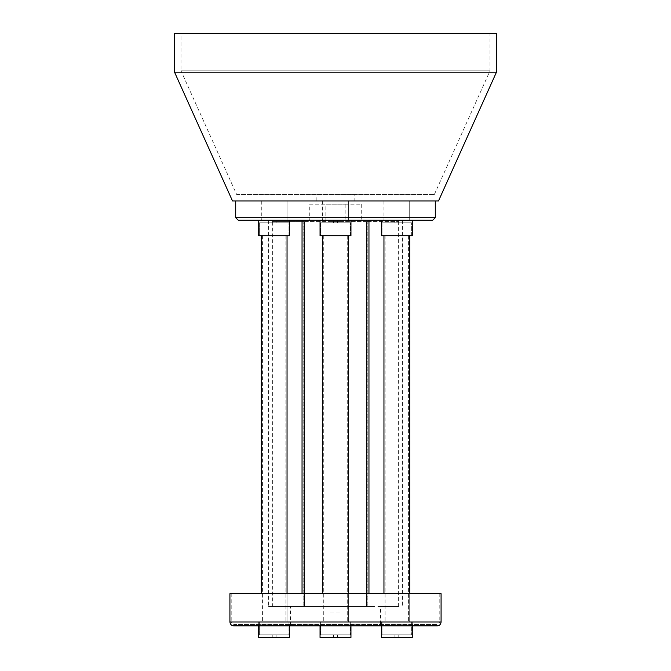 <?xml version="1.0" encoding="UTF-8"?>
<svg xmlns="http://www.w3.org/2000/svg" width="671" height="671" viewBox="0 0 671 671"><rect width="100%" height="100%" fill="white"/><g stroke="black" fill="none" stroke-linecap="round" stroke-linejoin="round"><path stroke-width="0.5" stroke-dasharray="3.35 2.52" d="M354.816 200.939L316.184 200.939L354.816 200.939L354.816 194.506L316.184 194.506L354.816 194.506M236.653 194.506L434.347 194.506L236.653 194.506L180.985 70.799L490.015 70.799L180.985 70.799L180.985 33.55L490.015 33.55L180.985 33.55M496.456 72.183L174.544 72.183M438.507 200.939L232.493 200.939M496.456 33.55L174.544 33.55M358.037 220.256L312.963 220.256L358.037 220.256L358.037 200.939L312.963 200.939L358.037 200.939M432.72 220.256L238.28 220.256M435.294 200.939L235.706 200.939L435.294 200.939M348.375 220.256L322.625 220.256L348.375 220.256L322.625 220.256L348.375 220.256L348.375 200.939L322.625 200.939L348.375 200.939L322.625 200.939L348.375 200.939L348.375 220.256M287.045 220.256L261.296 220.256L287.045 220.256L261.296 220.256L287.045 220.256L287.045 200.939L261.296 200.939L287.045 200.939L261.296 200.939L287.045 200.939L287.045 220.256M409.704 220.256L383.955 220.256L409.704 220.256L383.955 220.256L409.704 220.256L409.704 200.939L383.955 200.939L409.704 200.939L383.955 200.939L409.704 200.939L409.704 220.256M325.846 204.16L345.154 204.16L325.846 204.16L325.846 220.256L345.154 220.256L325.846 220.256M329.058 220.256L341.942 220.256L329.058 220.256L329.058 221.547L341.942 221.547L329.058 221.547M309.75 204.16L361.25 204.16L309.75 204.16L309.75 220.256L361.25 220.256L309.75 220.256M341.942 624.575L329.058 624.575L341.942 624.575L341.942 625.858L329.058 625.858L341.942 625.858L329.058 625.858L341.942 625.858L341.942 612.984L329.058 612.984L341.942 612.984M380.566 625.858L290.434 625.858L380.566 625.858L380.566 606.55L377.848 606.55L380.566 606.55M374.527 606.55L268.593 606.55L374.527 606.55M293.152 606.55C289.545 606.55 289.545 606.55 293.152 606.55C289.545 606.55 289.545 606.55 293.152 606.55L272.367 606.55L293.152 606.55M377.848 606.55L398.633 606.55L377.848 606.55M343.326 606.55L370.023 606.55L343.326 606.55M300.977 606.55L327.674 606.55L300.977 606.55M367.062 221.547L303.938 221.547L303.938 606.55L303.938 221.547L367.062 221.547L367.062 606.55L367.062 221.547L366.559 221.547L398.633 221.547L367.062 221.547M398.633 221.547L398.633 606.55M272.367 221.547L304.441 221.547L272.367 221.547L272.367 606.55M368.958 220.256L302.042 220.256L402.407 220.256L368.958 220.256L368.958 593.667M302.042 593.667L302.042 220.256L303.158 220.256L268.593 220.256L302.042 220.256M402.407 220.256L402.407 606.55M268.593 220.256L268.593 606.55M347.259 235.706L323.741 235.706L347.259 235.706L347.259 622L323.741 622L347.259 622L323.741 622L347.259 622L347.259 235.706L323.741 235.706L347.259 235.706M348.375 235.706L322.625 235.706L348.375 235.706L322.625 235.706L348.375 235.706L348.375 622L322.625 622L348.375 622L322.625 622L348.375 622L348.375 593.667M337.429 637.45L333.571 637.45L337.429 637.45L337.429 634.875L333.571 634.875L337.429 634.875L333.571 634.875L337.429 634.875L337.429 637.45L333.571 637.45L337.429 637.45M320.696 634.875L350.304 634.875L320.696 634.875L350.304 634.875L320.696 634.875L320.696 622L350.304 622L320.696 622L350.304 622L320.696 622L320.696 634.875M350.95 625.858L350.95 637.45L320.05 637.45L350.95 637.45L320.05 637.45L320.05 622L350.95 622L320.05 622L350.95 622L320.05 622L320.05 625.858M333.571 220.256L337.429 220.256L333.571 220.256L333.571 222.831L337.429 222.831L333.571 222.831L337.429 222.831L333.571 222.831L333.571 220.256L337.429 220.256L333.571 220.256M320.696 222.831L350.304 222.831L320.696 222.831L350.304 222.831L320.696 222.831L320.696 235.706L350.304 235.706L320.696 235.706L350.304 235.706L320.696 235.706L320.696 222.831M320.05 220.256L350.95 220.256L320.05 220.256L350.95 220.256L320.05 220.256L320.05 235.706L350.95 235.706L320.05 235.706L350.95 235.706L350.95 220.256M285.921 235.706L262.411 235.706L285.921 235.706L285.921 622L262.411 622L285.921 622L262.411 622L285.921 622L285.921 235.706L262.411 235.706L285.921 235.706M287.045 593.667L287.045 622L261.296 622L287.045 622L261.296 622L287.045 622L287.045 235.706L261.296 235.706L287.045 235.706M276.1 637.45L272.233 637.45L276.1 637.45L276.1 634.875L272.233 634.875L276.1 634.875L272.233 634.875L276.1 634.875L276.1 637.45L272.233 637.45L276.1 637.45M259.358 634.875L288.975 634.875L259.358 634.875L288.975 634.875L259.358 634.875L259.358 622L288.975 622L259.358 622L288.975 622L259.358 622L259.358 634.875M289.62 625.858L289.62 637.45L258.712 637.45L289.62 637.45L258.712 637.45L258.712 622L289.62 622L258.712 622L289.62 622L258.712 622L258.712 625.858M272.233 220.256L276.1 220.256L272.233 220.256L272.233 222.831L276.1 222.831L272.233 222.831L276.1 222.831L272.233 222.831L272.233 220.256L276.1 220.256L272.233 220.256M259.358 222.831L288.975 222.831L259.358 222.831L288.975 222.831L259.358 222.831L259.358 235.706L288.975 235.706L259.358 235.706L288.975 235.706L259.358 235.706L259.358 222.831M258.712 220.256L289.62 220.256L258.712 220.256L258.712 235.706L289.62 235.706L258.712 235.706L289.62 235.706L289.62 220.256L258.712 220.256L289.62 220.256M408.589 235.706L385.079 235.706L408.589 235.706L408.589 622L385.079 622L408.589 622L385.079 622L408.589 622L408.589 235.706L385.079 235.706L408.589 235.706M409.704 235.706L383.955 235.706L409.704 235.706L383.955 235.706L409.704 235.706L409.704 622L383.955 622L409.704 622L383.955 622L409.704 622L409.704 593.667M398.767 637.45L394.9 637.45L398.767 637.45L398.767 634.875L394.9 634.875L398.767 634.875L394.9 634.875L398.767 634.875L398.767 637.45L394.9 637.45L398.767 637.45M382.025 634.875L411.642 634.875L382.025 634.875L411.642 634.875L382.025 634.875L382.025 622L411.642 622L382.025 622L411.642 622L382.025 622L382.025 634.875M412.288 637.45L381.38 637.45L412.288 637.45L381.38 637.45L381.38 622L412.288 622L381.38 622L412.288 622L381.38 622L381.38 625.858M394.9 220.256L398.767 220.256L394.9 220.256L394.9 222.831L398.767 222.831L394.9 222.831L398.767 222.831L394.9 222.831L394.9 220.256L398.767 220.256L394.9 220.256M382.025 222.831L411.642 222.831L382.025 222.831L411.642 222.831L382.025 222.831L382.025 235.706L411.642 235.706L382.025 235.706L411.642 235.706L382.025 235.706L382.025 222.831M381.38 220.256L412.288 220.256L381.38 220.256L412.288 220.256L381.38 220.256L381.38 235.706L412.288 235.706L381.38 235.706L412.288 235.706L412.288 220.256M439.799 593.667L231.201 593.667L439.799 593.667L439.799 622L231.201 622L233.776 624.575L437.224 624.575L233.776 624.575M437.224 625.858L233.776 625.858M441.082 593.667L229.918 593.667M235.706 217.681L435.294 217.681M231.201 593.667L231.201 622L439.799 622L437.224 624.575M229.918 622L441.082 622M316.184 200.939L316.184 194.506M434.347 194.506L490.015 70.799L490.015 33.55M312.963 220.256L312.963 200.939M383.955 200.939L383.955 220.256L383.955 200.939M322.625 200.939L322.625 220.256L322.625 200.939M261.296 200.939L261.296 220.256L261.296 200.939M345.154 204.16L345.154 220.256M361.25 204.16L361.25 220.256M329.058 624.575L329.058 612.984M290.434 625.858L290.434 606.55M341.942 220.256L341.942 221.547M366.559 221.547L366.559 606.55L366.559 221.547M304.441 221.547L304.441 606.55L304.441 221.547M367.842 220.256L367.842 606.55L367.842 220.256M303.158 220.256L303.158 606.55L303.158 220.256M323.741 235.706L323.741 622L323.741 235.706M322.625 235.706L322.625 593.667M333.571 637.45L333.571 634.875L333.571 637.45M350.304 622L350.304 634.875L350.304 622M337.429 220.256L337.429 222.831L337.429 220.256M350.304 235.706L350.304 222.831L350.304 235.706M262.411 235.706L262.411 622L262.411 235.706M261.296 593.667L261.296 235.706M272.233 637.45L272.233 634.875L272.233 637.45M288.975 622L288.975 634.875L288.975 622M276.1 220.256L276.1 222.831L276.1 220.256M288.975 235.706L288.975 222.831L288.975 235.706M385.079 235.706L385.079 622L385.079 235.706M383.955 235.706L383.955 593.667M394.9 637.45L394.9 634.875L394.9 637.45M411.642 622L411.642 634.875L411.642 622M412.288 625.858L412.288 622L412.288 625.858M398.767 220.256L398.767 222.831L398.767 220.256M411.642 235.706L411.642 222.831L411.642 235.706"/><path stroke-width="1.01" d="M174.544 72.183L496.456 72.183L438.507 200.939L232.493 200.939L174.544 72.183L174.544 33.55L496.456 33.55L496.456 72.183M435.294 200.939L435.294 217.681L432.72 220.256L238.28 220.256L235.706 217.681L235.706 200.939M302.042 220.256L302.042 593.667M368.958 220.256L368.958 593.667M348.375 593.667L348.375 235.706M320.05 625.858L320.05 637.45L350.95 637.45L350.95 625.858M320.05 220.256L320.05 235.706L350.95 235.706L350.95 220.256M409.704 593.667L409.704 235.706M381.38 625.858L381.38 637.45L412.288 637.45L412.288 625.858L412.288 637.45M381.38 220.256L381.38 235.706L412.288 235.706L412.288 220.256M287.045 593.667L287.045 235.706M258.712 625.858L258.712 637.45L289.62 637.45L289.62 625.858M258.712 220.256L258.712 235.706L289.62 235.706L289.62 220.256M441.082 622C440.855 624.34 439.564 625.632 437.224 625.858L233.776 625.858C231.445 625.615 230.161 624.332 229.918 622L229.918 593.667L441.082 593.667L441.082 622L229.918 622M435.294 217.681L235.706 217.681M322.625 593.667L322.625 235.706M383.955 593.667L383.955 235.706M261.296 593.667L261.296 235.706"/></g></svg>
